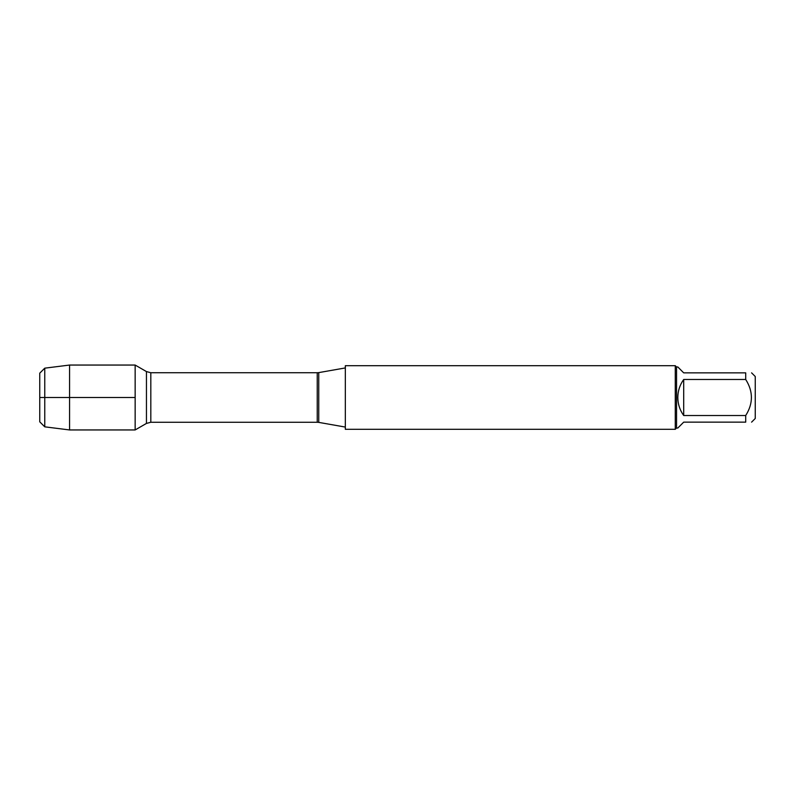 <?xml version="1.0" encoding="UTF-8"?>
<svg xmlns="http://www.w3.org/2000/svg" width="795" height="795" viewBox="0 0 795 795"><rect width="100%" height="100%" fill="white"/><g stroke="black" fill="none" stroke-linecap="round" stroke-linejoin="round"><path stroke-width="1.19" d="M345.328 397.5L345.328 429.3L675.273 429.3L675.273 365.7L345.328 365.7L345.328 397.5M135.15 429.946L135.15 365.054L135.15 397.5L39.75 397.5L135.15 397.5L135.15 429.946L146.449 423.427L146.449 371.573L135.15 365.054L69.562 365.054L69.562 429.946L135.15 429.946M751.593 372.855L755.25 376.512L755.25 418.488L751.593 422.145M683.7 422.145L677.817 428.028L676.545 428.028L676.545 366.972L677.817 366.972L683.7 372.855L745.71 372.855C753.302 372.855 753.302 372.855 745.71 372.855L745.71 379.483C753.302 391.498 753.302 403.502 745.71 415.517L745.71 422.145C753.302 422.145 753.302 422.145 745.71 422.145L683.7 422.145M683.7 379.483C679.834 384.869 677.877 390.872 677.817 397.5C677.877 404.128 679.834 410.131 683.7 415.517L683.7 379.483L745.71 379.483M683.7 415.517L745.71 415.517M44.758 426.835L39.75 421.827L39.75 373.173L44.758 368.165L44.758 426.835L69.562 429.946M318.755 422.384L317.235 422.254L317.235 372.746L318.755 372.616L318.755 422.384L345.328 427.074M317.235 372.746L150.821 372.746L150.821 422.254L146.449 423.427M318.755 372.616L345.328 367.926M317.235 422.254L150.821 422.254M150.821 372.746L146.449 371.573M676.545 366.972L675.273 365.7M676.545 428.028L675.273 429.3M44.758 368.165L69.562 365.054"/></g></svg>
